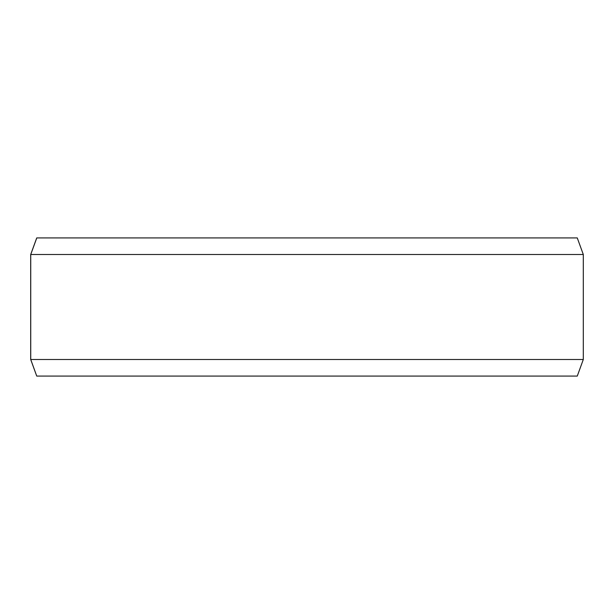 <?xml version="1.0" encoding="UTF-8"?>
<svg xmlns="http://www.w3.org/2000/svg" width="614" height="614" viewBox="0 0 614 614"><rect width="100%" height="100%" fill="white"/><g stroke="black" fill="none" stroke-linecap="round" stroke-linejoin="round"><path stroke-width="0.92" d="M36.779 376.075L577.267 376.075L583.3 359.497L583.3 254.503L577.267 237.925L36.733 237.925L30.7 254.503L30.7 359.497L36.733 376.075L30.738 359.497L30.738 254.503L36.779 237.925M583.3 254.503L30.738 254.503M583.3 359.497L30.738 359.497"/></g></svg>
